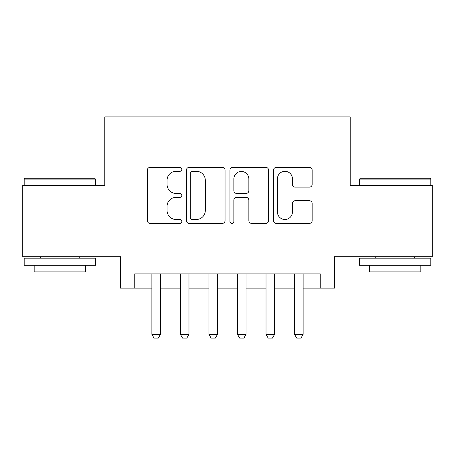 <?xml version="1.0" encoding="UTF-8"?>
<svg xmlns="http://www.w3.org/2000/svg" width="455" height="455" viewBox="0 0 455 455"><rect width="100%" height="100%" fill="white"/><g stroke="black" fill="none" stroke-linecap="round" stroke-linejoin="round"><path stroke-width="0.68" d="M181.841 169.345A1.962 1.962 0 0 0 179.884 167.383L150.122 167.383A2.798 2.798 0 0 0 147.318 170.187L147.318 220.607A2.798 2.798 0 0 0 150.122 223.405L179.884 223.405A1.962 1.962 0 0 0 181.841 221.448A1.962 1.962 0 0 0 179.884 219.486L176.028 219.486A8.963 8.963 0 0 1 167.065 210.523L167.065 206.32A8.963 8.963 0 0 1 176.028 197.356L179.884 197.356A1.962 1.962 0 0 0 181.841 195.394A1.962 1.962 0 0 0 179.884 193.438L176.028 193.438A8.963 8.963 0 0 1 167.065 184.474L167.065 180.271A8.963 8.963 0 0 1 176.028 171.307L179.884 171.307A1.962 1.962 0 0 0 181.841 169.345M309.36 187.136A2.798 2.798 0 0 0 312.164 184.332L312.164 170.187A2.798 2.798 0 0 0 309.36 167.383L276.31 167.383A2.798 2.798 0 0 0 273.506 170.187L273.506 220.607A2.798 2.798 0 0 0 276.31 223.405L309.36 223.405A2.798 2.798 0 0 0 312.164 220.607L312.164 203.521A2.798 2.798 0 0 0 309.36 200.718L295.215 200.718A2.798 2.798 0 0 0 292.417 203.521L292.417 211.99A7.49 7.49 0 0 1 284.921 219.486A7.49 7.49 0 0 1 277.431 211.99L277.431 178.798A7.49 7.49 0 0 1 284.921 171.307A7.49 7.49 0 0 1 292.417 178.798L292.417 184.332A2.798 2.798 0 0 0 295.215 187.136L309.36 187.136M134.754 288.14L134.754 273.87L320.246 273.87L320.246 288.14L334.51 288.14L334.51 256.751L432.25 256.751L432.25 185.407L350.208 185.407L350.208 116.918L104.792 116.918L104.792 185.407L22.75 185.407L22.75 256.751L120.49 256.751L120.49 288.14L151.879 288.14M225.049 170.187A2.798 2.798 0 0 0 222.25 167.383L189.195 167.383A2.798 2.798 0 0 0 186.396 170.187L186.396 220.607A2.798 2.798 0 0 0 189.195 223.405L222.25 223.405A2.798 2.798 0 0 0 225.049 220.607L225.049 170.187M232.75 167.383L265.805 167.383A2.798 2.798 0 0 1 268.604 170.187L268.604 220.607A2.798 2.798 0 0 1 265.805 223.405L251.661 223.405A2.798 2.798 0 0 1 248.857 220.607L248.857 200.16A2.798 2.798 0 0 0 246.058 197.356L236.674 197.356A2.798 2.798 0 0 0 233.87 200.16L233.87 221.448A1.962 1.962 0 0 1 231.913 223.405A1.962 1.962 0 0 1 229.951 221.448L229.951 170.187A2.798 2.798 0 0 1 232.75 167.383M160.439 288.14L180.413 288.14M188.973 288.14L208.953 288.14M217.513 288.14L237.487 288.14M246.047 288.14L266.027 288.14M274.587 288.14L294.561 288.14M303.121 288.14L320.246 288.14M192.277 171.307A1.962 1.962 0 0 0 190.315 173.27L190.315 217.524A1.962 1.962 0 0 0 192.277 219.486L196.338 219.486A8.963 8.963 0 0 0 205.302 210.523L205.302 180.271A8.963 8.963 0 0 0 196.338 171.307L192.277 171.307M248.857 178.94A7.49 7.49 0 0 0 241.366 171.45A7.49 7.49 0 0 0 233.87 178.94L233.87 190.634A2.798 2.798 0 0 0 236.674 193.438L246.058 193.438A2.798 2.798 0 0 0 248.857 190.634L248.857 178.94M160.439 273.87L160.439 334.368L158.3 338.082L154.018 338.082L151.879 334.368L151.879 273.87M151.879 334.368L160.439 334.368M25.031 178.275L94.663 178.275L95.516 179.128L24.178 179.128L25.031 178.275M59.85 265.31L24.178 265.31L24.178 258.178L95.516 258.178L95.516 265.31L59.85 265.31M85.529 265.31L85.529 271.874L34.165 271.874L34.165 265.31M360.337 178.275L429.969 178.275L430.822 179.128L359.484 179.128L360.337 178.275M395.15 265.31L359.484 265.31L359.484 258.178L430.822 258.178L430.822 265.31L395.15 265.31M420.835 265.31L420.835 271.874L369.471 271.874L369.471 265.31M188.973 273.87L188.973 334.368L186.834 338.082L182.557 338.082L180.413 334.368L180.413 273.87M180.413 334.368L188.973 334.368M217.513 273.87L217.513 334.368L215.374 338.082L211.092 338.082L208.953 334.368L208.953 273.87M208.953 334.368L217.513 334.368M246.047 273.87L246.047 334.368L243.908 338.082L239.626 338.082L237.487 334.368L237.487 273.87M237.487 334.368L246.047 334.368M274.587 273.87L274.587 334.368L272.443 338.082L268.166 338.082L266.027 334.368L266.027 273.87M266.027 334.368L274.587 334.368M303.121 273.87L303.121 334.368L300.983 338.082L296.7 338.082L294.561 334.368L294.561 273.87M294.561 334.368L303.121 334.368M24.178 185.407L24.178 179.128M40.444 258.178L40.444 256.751M79.25 258.178L79.25 256.751M95.516 185.407L95.516 179.128M359.484 185.407L359.484 179.128M375.75 258.178L375.75 256.751M414.556 258.178L414.556 256.751M430.822 185.407L430.822 179.128"/></g></svg>
